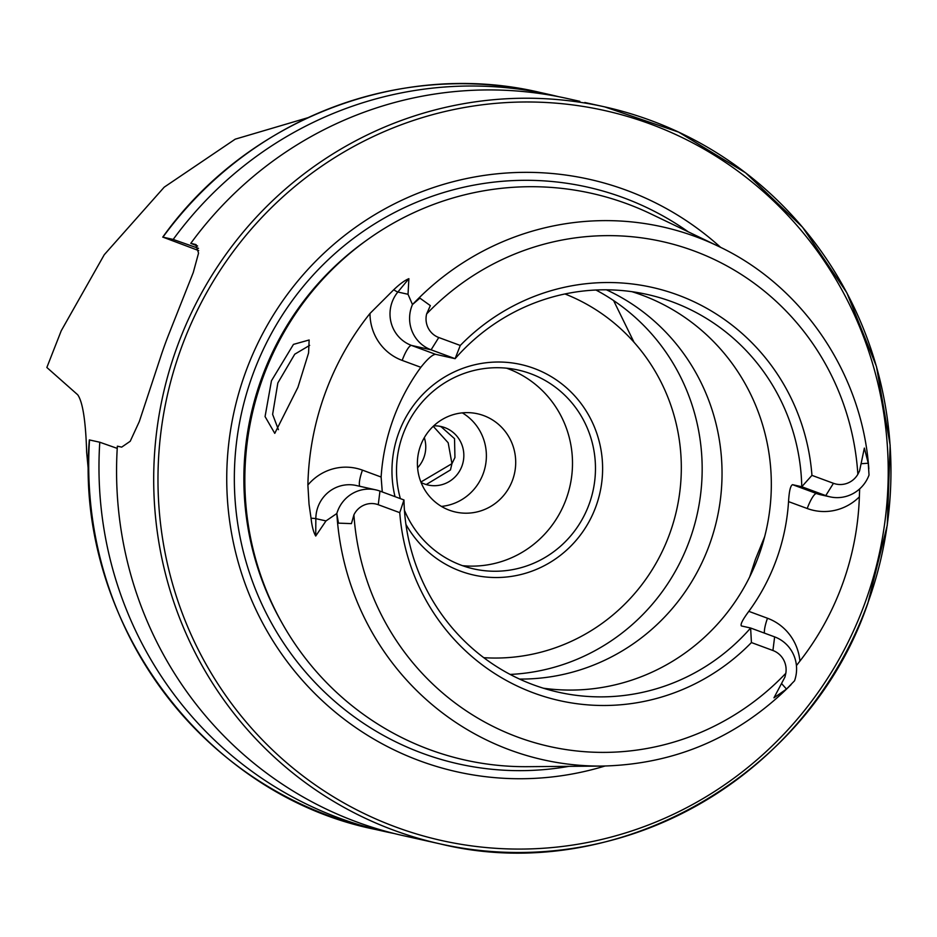 <?xml version="1.0" encoding="UTF-8"?>
<svg xmlns="http://www.w3.org/2000/svg" width="937" height="937" viewBox="0 0 937 937"><rect width="100%" height="100%" fill="white"/><g stroke="black" fill="none" stroke-linecap="round" stroke-linejoin="round"><path stroke-width="1.41" d="M265.066 416.578L271.461 380.762L293.468 344.383L309.14 339.99L308.578 352.968L297.919 387.344L274.764 433.362L265.066 416.578M309.667 345.366L294.745 354.198L277.844 382.952L272.62 414.365L278.418 429.661M433.245 426.3L448.179 442.779L451.95 463.663L420.889 482.028M424.309 437.661A29.972 29.223 -77.4 0 1 423.934 457.408A29.972 29.223 -77.4 0 1 417.586 467.809M426.218 484.546L450.463 469.929L451.95 463.663L454.937 457.537L454.527 438.657L441.198 426.815L439.301 426.183M579.827 101.325L567.482 98.561A377.588 368.182 102.6 0 0 190.785 243.362L195.681 244.498L198.55 253.131L193.268 272.515L168.988 333.83A377.588 368.182 -77.4 0 0 164.736 345.039A377.588 368.182 -77.4 0 0 160.824 356.365L139.308 421.545L130.22 441.268L121.681 447.125L117.371 446.164A377.588 368.182 102.6 0 0 402.933 835.581L440.05 843.874C614.321 886.718 808.9 777.124 867.931 603.006L887.269 525.212L890.15 445.169L876.458 366.496L846.802 292.719L802.517 227.187L745.606 172.83L678.622 132.105L604.599 106.853A377.588 368.182 102.6 0 0 176.8 347.732A377.588 368.182 102.6 0 0 440.05 843.874A377.588 368.182 102.6 0 0 867.849 602.995A377.588 368.182 102.6 0 0 604.599 106.853L584.793 102.496M379.965 491.093L378.255 504.715L399.759 512.656L403.964 499.96L379.965 491.093A33.837 32.994 102.6 0 0 375.819 489.875A33.837 32.994 102.6 0 0 337.496 511.45A33.837 32.994 102.6 0 0 336.816 513.523L325.994 520.913L315.722 536.023C313.52 532.38 311.962 526.442 311.049 518.208L309.034 504.223L307.886 485.026A278.43 271.507 102.6 0 1 324.858 394.044A278.43 271.507 102.6 0 1 369.986 313.462L393.751 289.756A16.784 1.722 -140.5 0 0 397.874 292.016L408.883 278.676C404.749 280.362 399.701 284.052 393.751 289.756M369.986 313.462A50.61 49.356 -77.4 0 0 402.184 360.405A16.784 3.689 110.3 0 1 411.519 345.437L431.102 349.817L438.774 337.519L460.278 345.46L455.113 358.684A203.774 198.703 102.6 0 1 647.268 294.464A203.774 198.703 102.6 0 1 801.767 486.736L825.766 495.603L816.56 493.541A16.784 3.689 -69.7 0 0 807.226 508.51L788.544 501.611C789.153 491.129 790.488 485.483 792.561 484.675L801.767 486.736L811.946 475.364L833.45 483.305L825.766 495.603A34.517 33.662 102.6 0 0 829.995 496.844A34.517 33.662 102.6 0 0 869.032 475.036L868.248 463.229L864.359 448.085L859.58 470.866L857.859 474.286A258.682 252.252 102.6 0 0 694.364 251.057A258.682 252.252 102.6 0 0 426.64 313.93L430.341 305.614L419.893 298.13L412.467 304.548L408.028 294.288L408.883 278.676M772.92 650.501L774.63 636.879A34.517 33.662 -77.4 0 1 794.553 680.777L786.494 689.082L773.95 697.819L784.948 677.041L785.815 673.305A20.743 20.216 -77.4 0 0 772.92 650.501L751.427 642.559A211.739 206.468 102.6 0 1 533.809 693.017A211.739 206.468 102.6 0 1 399.759 512.656M749.705 576.852L755.421 559.366L764.639 536.725M405.944 524.415A107.884 105.19 102.6 0 0 505.968 577.063A107.884 105.19 102.6 0 0 596.014 506.238A107.884 105.19 102.6 0 0 533.996 368.382A107.884 105.19 102.6 0 0 398.565 433.304A107.884 105.19 102.6 0 0 395.016 496.657M404.444 510.302A101.887 99.345 102.6 0 0 473.794 568.923A101.887 99.345 102.6 0 0 589.232 503.93A101.887 99.345 102.6 0 0 518.196 370.045A101.887 99.345 102.6 0 0 402.758 435.049A101.887 99.345 102.6 0 0 400.38 498.636M510.138 674.429A203.774 198.703 102.6 0 0 689.702 539.981A203.774 198.703 102.6 0 0 595.955 290.025M519.531 679.067A203.774 198.703 102.6 0 0 709.567 544.42A203.774 198.703 102.6 0 0 606.438 289.814M543.355 688.203A203.774 198.703 102.6 0 0 758.853 555.418A203.774 198.703 102.6 0 0 631.889 291.676M868.833 468.805C862.239 373.875 802.693 285.785 718.175 246.185L650.864 213.894A290.329 283.091 102.6 0 0 262.606 378.56A290.329 283.091 102.6 0 0 527.449 766.677L602.104 766.079C675.448 764.381 738.45 737.22 791.121 684.607M720.694 247.415A303.553 295.998 102.6 0 0 245.318 372.926A303.553 295.998 102.6 0 0 305.696 683.975A303.553 295.998 102.6 0 0 604.904 766.044M441.444 506.413A50.34 49.087 102.6 0 0 483.305 473.384A50.34 49.087 102.6 0 0 462.339 412.866M421.064 482.461A29.972 29.223 102.6 0 0 428.057 485.026A29.972 29.223 102.6 0 0 462.011 465.9A29.972 29.223 102.6 0 0 441.116 426.534A29.972 29.223 102.6 0 0 433.702 425.866M512.621 479.931A50.34 49.087 102.6 0 0 477.519 413.779A50.34 49.087 102.6 0 0 420.479 445.895A50.34 49.087 102.6 0 0 455.581 512.047A50.34 49.087 102.6 0 0 512.621 479.931M462.468 565.667A101.887 99.345 102.6 0 0 566.264 498.8A101.887 99.345 102.6 0 0 506.554 368.182M382.273 491.948L381.125 477.038A203.774 198.703 -77.4 0 1 393.177 419.284A203.774 198.703 -77.4 0 1 420.854 367.304C427.424 359.012 432.32 354.678 435.529 354.303L455.113 358.684L431.102 349.817A33.837 32.994 -77.4 0 1 412.467 304.548M788.544 501.611A203.774 198.703 -77.4 0 1 776.504 559.366A203.774 198.703 -77.4 0 1 748.827 611.346C742.619 619.697 740.148 624.569 741.413 625.951L750.619 628.013L751.427 642.559M764.44 633.107A16.784 3.689 110.3 0 1 767.497 618.244A51.301 50.024 -77.4 0 1 799.905 661.112A276.028 269.165 102.6 0 0 842.621 583.786A276.028 269.165 102.6 0 0 859.358 496.868L859.662 488.903M799.905 661.112L796.427 665.586M378.255 504.715A20.052 19.548 102.6 0 0 353.917 514.835L351.434 523.619L338.444 523.139L336.816 513.523M307.699 117.769L235.222 139.168L164.209 187.166L104.265 254.723L61.245 330.749L46.85 367.48L77.724 394.793C82.749 401.938 85.736 421.146 86.661 452.407L88.628 473.162M613.583 300.543L634.033 342.286M438.774 337.519A20.052 19.548 -77.4 0 1 426.64 313.93M811.946 475.364A211.739 206.468 102.6 0 0 677.896 295.003A211.739 206.468 102.6 0 0 460.278 345.46M833.45 483.305A20.743 20.216 102.6 0 0 857.859 474.286M403.964 499.96A203.774 198.703 102.6 0 0 558.464 692.22A203.774 198.703 102.6 0 0 750.619 628.013L774.63 636.879M89.343 439.921L99.779 442.229A377.588 368.182 102.6 0 0 385.33 831.658A377.588 368.182 102.6 0 0 394.161 833.508M99.779 442.229L117.242 448.39M558.651 96.71A377.588 368.182 102.6 0 0 549.878 94.637A377.588 368.182 102.6 0 0 173.193 239.439L162.921 237.143L198.691 250.589M162.921 237.143L162.745 237.131C246.993 119.011 401.247 59.71 539.607 92.341A377.588 368.182 102.6 0 0 162.921 237.143M198.492 248.352L173.193 239.439M190.785 243.362L197.613 246.033M375.819 489.875L356.236 485.495A33.837 32.994 102.6 0 0 317.901 507.081A33.837 32.994 102.6 0 0 315.839 518.653L315.722 536.023M311.049 518.208A16.784 0.808 -179.6 0 1 315.839 518.653L325.994 520.913M861.314 463.698L868.248 463.229M483.761 657.68A188.489 183.804 102.6 0 0 669.779 533.493A188.489 183.804 102.6 0 0 564.964 293.96M367.702 239.521A287.331 280.175 102.6 0 0 261.458 378.7A287.331 280.175 102.6 0 0 282.072 623.058M688.297 231.849A295.518 288.163 102.6 0 0 252.428 375.585A295.518 288.163 102.6 0 0 568.97 766.337M180.864 349.114A373.992 364.68 102.6 0 0 395.859 827.043A373.992 364.68 102.6 0 0 865.331 601.952A373.992 364.68 102.6 0 0 650.348 124.024A373.992 364.68 102.6 0 0 180.864 349.114M336.863 513.863A273.054 266.26 102.6 0 0 602.104 766.079M718.175 246.185A273.054 266.26 102.6 0 0 412.725 304.326M353.917 514.835A258.682 252.252 102.6 0 0 518.337 737.337A258.682 252.252 102.6 0 0 785.815 673.305M89.507 439.933A377.588 368.182 102.6 0 0 375.069 829.362C202.72 794.564 74.222 619.31 89.331 439.921M195.083 244.323L196.22 244.744M781.681 683.694L786.494 689.082M767.497 618.244L748.827 611.346M807.226 508.51A51.301 50.024 102.6 0 0 859.358 496.868M829.995 496.844L820.789 494.795A34.517 33.662 102.6 0 1 816.56 493.541L792.561 484.675M359.808 486.291A16.784 3.689 -69.7 0 1 362.455 470.14A50.61 49.356 102.6 0 0 307.886 485.026M338.444 523.139L351.434 523.619M362.455 470.14L381.125 477.038M402.184 360.405L420.854 367.304M408.028 294.288L397.874 292.016A33.837 32.994 -77.4 0 0 411.519 345.437L435.529 354.303M419.893 298.13L430.341 305.614M375.069 829.362L385.33 831.658M539.607 92.341L549.878 94.637"/></g></svg>
